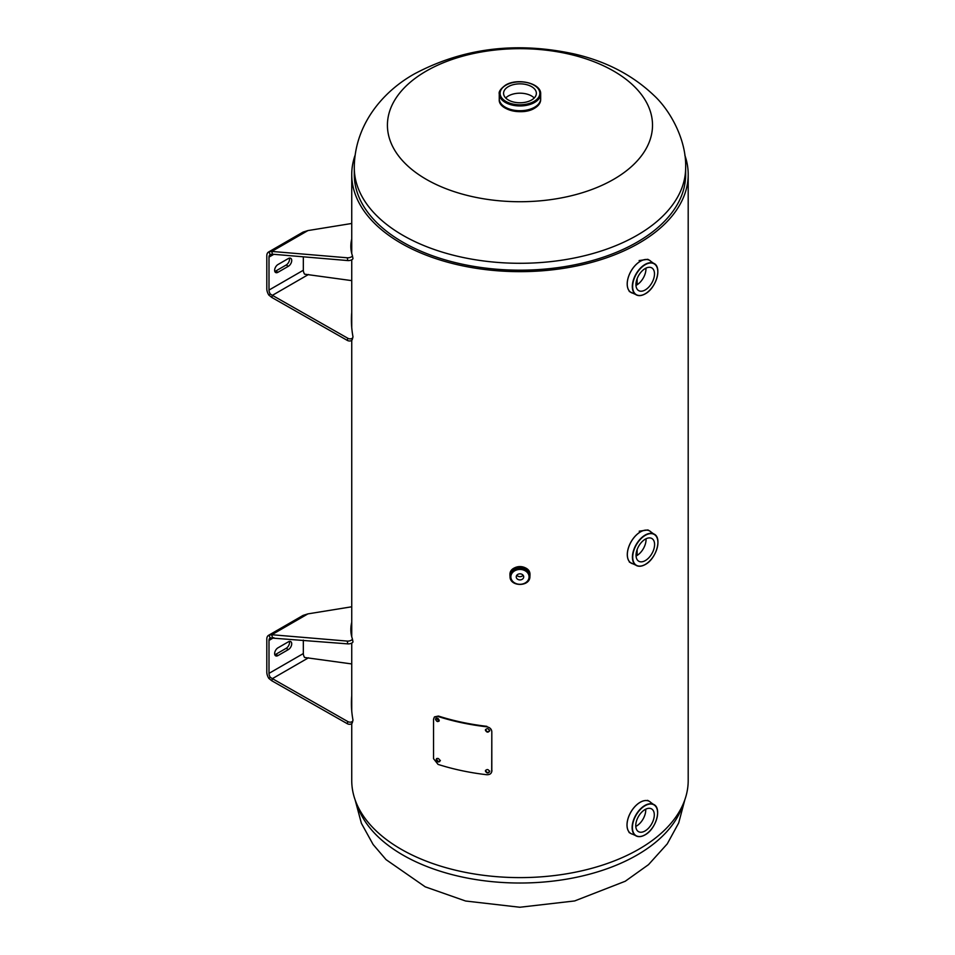 <?xml version="1.0" encoding="UTF-8"?>
<svg xmlns="http://www.w3.org/2000/svg" width="955" height="955" viewBox="0 0 955 955"><rect width="100%" height="100%" fill="white"/><g stroke="black" fill="none" stroke-linecap="round" stroke-linejoin="round"><path stroke-width="1.43" d="M637.128 278.693L637.128 284.745L637.116 278.705M637.128 549.579L637.128 555.44L637.116 549.591M354.281 174.514A165.693 95.655 0 0 0 519.962 270.181A165.693 95.655 0 0 0 685.654 174.514L685.654 167.638A165.693 95.655 180 0 1 637.128 235.276A165.693 95.655 180 0 1 456.562 256.012A165.693 95.655 180 0 1 354.281 167.638L354.281 174.514M355.117 155.152A168.223 97.124 0 0 0 351.738 174.514A168.223 97.124 0 0 0 519.962 271.65A168.223 97.124 0 0 0 688.197 174.514A168.223 97.124 0 0 0 684.819 155.152M351.738 723.592L351.738 780.486A168.223 97.124 0 0 0 519.962 877.609A168.223 97.124 0 0 0 688.197 780.486L688.197 174.514M426.24 71.088A132.554 76.531 180 0 1 613.695 71.088A132.554 76.531 180 0 1 613.695 179.313A132.554 76.531 180 0 1 426.24 179.313A132.554 76.531 180 0 1 426.24 71.088M531.565 100.012A16.402 9.466 0 0 0 536.364 93.315A16.402 9.466 0 0 0 526.241 84.565A16.402 9.466 0 0 0 508.37 86.619A16.402 9.466 0 0 0 503.572 93.315A16.402 9.466 0 0 0 513.695 102.054A16.402 9.466 0 0 0 531.565 100.012M534.227 97.983A16.402 9.466 0 0 0 508.37 95.954A16.402 9.466 0 0 0 505.696 97.983M540.673 93.996A20.712 11.961 180 0 1 534.609 102.448A20.712 11.961 180 0 1 512.035 105.038A20.712 11.961 180 0 1 499.25 93.996C498.594 91.704 500.671 88.755 505.493 85.15C517.324 77.653 541.389 83.157 540.673 93.996L540.673 98.771A20.712 11.961 180 0 1 540.673 98.783A20.712 11.961 180 0 1 534.609 107.223A20.712 11.961 180 0 1 512.035 109.813A20.712 11.961 180 0 1 499.25 98.771A20.712 11.961 180 0 1 499.25 98.771L499.25 99.666C498.355 110.04 522.707 115.806 534.573 108.213C538.548 105.85 540.578 103.009 540.673 99.666A20.712 11.961 180 0 1 534.609 108.118A20.712 11.961 180 0 1 512.035 110.708A20.712 11.961 180 0 1 499.25 99.666M540.673 99.666L540.673 98.783A20.712 11.961 180 0 1 534.609 107.235A20.712 11.961 180 0 1 512.035 109.825A20.712 11.961 180 0 1 499.25 98.783L499.25 93.996M534.466 108.202A20.509 11.842 180 0 1 505.398 108.154M631.685 833.918A18.563 10.72 -60 0 1 630.849 833.512A18.563 10.72 -60 0 1 627.996 818.638A18.563 10.72 -60 0 1 640.125 802.296A18.563 10.72 -60 0 1 649.4 801.376A18.563 10.72 -60 0 1 650.176 801.902M644.016 835.35A18.014 10.398 -60 0 1 635.373 835.47C638 837.213 641.199 837.022 644.983 834.909C656.192 829.119 662.269 807.476 653.351 804.313L650.892 802.558A18.551 10.708 120 0 0 640.16 802.319A18.551 10.708 120 0 0 627.65 820.118A18.551 10.708 120 0 0 632.616 834.216L635.373 835.47A18.014 10.398 -60 0 1 633.237 820.882A18.014 10.398 -60 0 1 644.864 805.471A18.014 10.398 -60 0 1 653.351 804.313A18.014 10.398 -60 0 1 657.577 811.857M635.779 826.421A13.119 7.568 120 0 0 636.484 826.051A13.119 7.568 120 0 0 645.723 809.183M645.019 830.981A13.119 7.568 -60 0 1 638.465 831.626A13.119 7.568 -60 0 1 636.46 821.121A13.119 7.568 -60 0 1 645.019 809.565A13.119 7.568 -60 0 1 651.585 808.909A13.119 7.568 -60 0 1 653.59 819.426A13.119 7.568 -60 0 1 645.019 830.981M635.97 285.402A13.119 7.568 120 0 0 636.675 285.02A13.119 7.568 120 0 0 645.926 268.164M645.222 268.534A13.119 7.568 -60 0 1 651.776 267.889A13.119 7.568 -60 0 1 653.793 278.394A13.119 7.568 -60 0 1 645.222 289.95A13.119 7.568 -60 0 1 638.656 290.607A13.119 7.568 -60 0 1 636.651 280.09A13.119 7.568 -60 0 1 645.222 268.534M639.122 260.572L647.8 259.306L649.603 260.345A18.563 10.72 -60 0 1 650.367 260.87M636.066 556.025A13.119 7.568 120 0 0 636.77 555.643A13.119 7.568 120 0 0 646.022 538.787M645.317 539.157A13.119 7.568 -60 0 1 651.871 538.513A13.119 7.568 -60 0 1 653.889 549.018A13.119 7.568 -60 0 1 645.317 560.585A13.119 7.568 -60 0 1 638.764 561.23A13.119 7.568 -60 0 1 636.746 550.725A13.119 7.568 -60 0 1 645.317 539.157M639.217 531.195L647.908 529.941L649.698 530.968A18.563 10.72 -60 0 1 650.462 531.493M516.237 576.868A3.725 3.044 180 0 0 519.962 579.912A3.725 3.044 180 0 0 523.698 576.868A3.725 3.044 180 0 0 519.962 573.824A3.725 3.044 180 0 0 516.237 576.868M516.81 575.244A3.725 3.044 180 0 0 523.125 575.244M510.042 575.793L510.042 575.793A9.944 8.117 -0 0 1 510.03 575.376L510.042 576.39A9.932 8.106 -0 0 1 519.962 568.285A9.932 8.106 -0 0 1 529.894 576.39C530.407 587.074 509.516 587.074 510.042 576.39A10.016 8.177 -0 0 1 509.958 575.364A10.016 8.177 -0 0 1 519.962 567.198A10.016 8.177 -0 0 1 529.977 575.364A10.016 8.177 -0 0 1 529.894 576.414L529.894 575.388A9.944 8.117 -0 0 1 529.894 575.805L529.894 575.793M510.042 575.388A9.932 8.106 -0 0 1 519.962 567.282A9.932 8.106 -0 0 1 529.894 575.388A9.944 8.117 -0 0 0 519.962 567.258A9.944 8.117 -0 0 0 510.03 575.376M510.042 576.331A9.992 8.165 -0 0 1 509.97 575.376A9.992 8.165 -0 0 1 519.962 567.21A9.992 8.165 -0 0 1 529.965 575.376L529.977 574.743A10.016 8.177 -0 0 0 519.962 566.578A10.016 8.177 -0 0 0 509.958 574.743C509.361 564.142 530.574 564.142 529.977 574.743M509.958 575.364L509.958 574.743M529.965 575.376A9.992 8.165 -0 0 1 529.894 576.331M274.634 270.325A4.751 2.746 120 0 0 275.625 272.509A4.751 2.746 120 0 0 277.989 272.271L288.362 266.278A4.751 2.746 120 0 0 291.466 262.1A4.751 2.746 120 0 0 290.738 258.292A4.751 2.746 120 0 0 288.362 258.53L277.989 264.523A4.751 2.746 120 0 0 274.634 270.325M274.789 271.399A4.751 2.746 120 0 0 275.792 271.005L286.166 265.013A4.751 2.746 120 0 0 289.377 258.125M351.738 238.941A168.283 68.7 -11.6 0 0 351.416 252.06A168.283 68.7 -11.6 0 0 352.359 255.498A3.45 1.409 168.4 0 1 352.371 255.57L352.944 258.351A3.45 1.409 168.4 0 1 351.356 259.963A3.45 1.409 168.4 0 1 347.811 260.572L272.378 254.197L270.265 254.639A5.181 2.984 -120 0 0 270.074 254.734A5.181 2.984 -120 0 0 269 257.098L269 290.069A5.181 2.984 -120 0 0 270.265 293.997L272.378 295.346L271.805 297.459L347.25 340.374A3.45 2.435 15 0 0 352.323 339.359L352.896 337.246A3.45 2.435 15 0 0 352.92 336.447A168.283 118.993 -165 0 1 351.738 312.428M272.378 254.197L271.805 251.428L268.821 251.881L270.265 254.639M268.821 251.881A8.285 4.787 -120 0 0 268.522 252.036A8.285 4.787 -120 0 0 266.803 255.833L266.803 288.804A8.285 4.787 -120 0 0 268.821 295.071L271.805 297.459M352.371 255.57A3.45 1.409 168.4 0 1 350.783 257.182A3.45 1.409 168.4 0 1 347.25 257.79L271.805 251.428L307.928 230.573L351.738 223.47M351.738 244.707A168.283 68.7 -11.6 0 0 351.738 253.445L351.738 174.514M268.522 252.036L302.842 232.22A8.285 4.787 60 0 1 303.153 232.065L307.928 230.573M351.738 280.627L304.585 274.181A5.181 2.984 60 0 1 303.332 270.253L303.332 256.811M268.821 295.071L270.265 293.997M308.489 274.491L272.378 295.346L347.811 338.249A3.45 2.435 15 0 0 352.896 337.246M274.634 653.638A4.751 2.746 120 0 0 275.625 655.81A4.751 2.746 120 0 0 277.989 655.572L288.362 649.591A4.751 2.746 120 0 0 291.466 645.401A4.751 2.746 120 0 0 290.738 641.605A4.751 2.746 120 0 0 288.362 641.832L277.989 647.824A4.751 2.746 120 0 0 274.634 653.638M274.789 654.712A4.751 2.746 120 0 0 275.792 654.306L286.166 648.314A4.751 2.746 120 0 0 289.377 641.438M351.738 622.254A168.283 68.7 -11.6 0 0 351.416 635.362A168.283 68.7 -11.6 0 0 352.359 638.811A3.45 1.409 168.4 0 1 352.371 638.883L352.944 641.653A3.45 1.409 168.4 0 1 351.356 643.264A3.45 1.409 168.4 0 1 347.811 643.873L270.265 637.94A5.181 2.984 -120 0 0 270.074 638.036A5.181 2.984 -120 0 0 269 640.411L269 673.371A5.181 2.984 -120 0 0 270.265 677.298L272.378 678.647L271.805 680.772L347.25 723.675A3.45 2.435 15 0 0 352.323 722.672L352.896 720.548A3.45 2.435 15 0 0 352.92 719.76A168.283 118.993 -165 0 1 351.738 695.729M272.378 637.51L271.805 634.729L268.821 635.194L270.265 637.94M268.821 635.194A8.285 4.787 -120 0 0 268.522 635.35A8.285 4.787 -120 0 0 266.803 639.134L266.803 672.105A8.285 4.787 -120 0 0 268.821 678.384L271.805 680.772M352.371 638.883A3.45 1.409 168.4 0 1 350.783 640.483A3.45 1.409 168.4 0 1 347.25 641.091L271.805 634.729L307.928 613.874L351.738 606.783M351.738 628.008A168.283 68.7 -11.6 0 0 351.738 636.746L351.738 340.29M268.522 635.35L302.842 615.533A8.285 4.787 60 0 1 303.153 615.378L307.928 613.874M351.738 663.94L304.585 657.482A5.181 2.984 60 0 1 303.332 653.554L303.332 640.125M268.821 678.384L270.265 677.298M308.489 657.792L272.378 678.647L347.811 721.562A3.45 2.435 15 0 0 352.896 720.548M485.57 729.453L485.546 729.704C486.955 732.139 488.363 732.306 489.772 730.181M489.629 730.647C488.208 728.223 486.787 728.056 485.379 730.169C486.787 732.616 488.208 732.772 489.629 730.647L489.557 731.088M485.57 770.315L485.546 770.566C486.955 773.013 488.363 773.168 489.772 771.043M489.629 771.521C488.208 769.085 486.787 768.93 485.379 771.031C486.787 773.478 488.208 773.634 489.629 771.521L489.557 771.962M436.769 758.509L436.614 759.153C437.868 761.839 439.121 762.245 440.386 760.359M439.992 760.789C438.727 758.115 437.462 757.709 436.208 759.571C437.462 762.257 438.727 762.663 439.992 760.789L439.682 761.648M436.531 758.688L436.208 759.571M436.029 718.088L439.085 721.025M439.228 720.38C437.963 717.706 436.71 717.301 435.456 719.163C436.71 721.849 437.963 722.255 439.228 720.38L438.918 721.252M491.813 731.578L491.813 771.031C491.527 773.586 489.831 774.815 486.716 774.72A169.059 97.601 180 0 1 438.047 764.394L433.534 758.676L433.534 719.222L434.37 717.038L438.44 716.059A168.223 97.124 0 0 0 486.871 726.337L486.716 726.803C489.82 727.388 491.515 728.975 491.813 731.578L491.706 771.819M438.047 716.489A169.059 97.601 0 0 0 486.716 726.803M434.597 716.847L438.44 716.059M491.777 771.592L491.956 770.566M356.955 804.48A165.693 95.655 0 0 0 470.564 878.672A165.693 95.655 0 0 0 637.128 855A165.693 95.655 0 0 0 682.98 804.48M534.024 101.433A19.888 11.484 180 0 1 505.911 101.433A19.888 11.484 180 0 1 505.911 85.198A19.888 11.484 180 0 1 534.024 85.198A19.888 11.484 180 0 1 534.024 101.433M645.019 834.813A17.811 10.278 120 0 0 657.613 813.003A17.811 10.278 120 0 0 645.019 805.734A17.811 10.278 120 0 0 632.425 827.543A17.811 10.278 120 0 0 645.019 834.813M631.876 292.887A18.563 10.72 -60 0 1 631.04 292.493A18.563 10.72 -60 0 1 628.199 277.619A18.563 10.72 -60 0 1 640.316 261.264A18.563 10.72 -60 0 1 649.603 260.345L651.083 261.539A18.551 10.708 120 0 0 640.351 261.288A18.551 10.708 120 0 0 627.841 279.087A18.551 10.708 120 0 0 632.819 293.185L635.564 294.438A18.014 10.398 -60 0 1 633.428 279.863A18.014 10.398 -60 0 1 645.067 264.44A18.014 10.398 -60 0 1 653.554 263.282A18.014 10.398 -60 0 1 657.768 270.838M645.222 264.702A17.811 10.278 120 0 0 632.628 286.512A17.811 10.278 120 0 0 645.222 293.782A17.811 10.278 120 0 0 657.816 271.972A17.811 10.278 120 0 0 645.222 264.702M644.219 294.319A18.014 10.398 -60 0 1 635.564 294.438C638.191 296.181 641.39 296.002 645.174 293.877C656.383 288.1 662.46 266.457 653.554 263.282L651.083 261.539M631.983 563.522A18.563 10.72 -60 0 1 631.136 563.116A18.563 10.72 -60 0 1 628.295 548.242A18.563 10.72 -60 0 1 640.423 531.887A18.563 10.72 -60 0 1 649.698 530.968L651.191 532.162A18.551 10.708 120 0 0 640.447 531.911A18.551 10.708 120 0 0 627.948 549.722A18.551 10.708 120 0 0 632.914 563.808L635.66 565.074A18.014 10.398 -60 0 1 633.535 550.486A18.014 10.398 -60 0 1 645.162 535.063A18.014 10.398 -60 0 1 653.65 533.905A18.014 10.398 -60 0 1 657.876 541.461M645.317 535.325A17.811 10.278 120 0 0 632.723 557.147A17.811 10.278 120 0 0 645.317 564.417A17.811 10.278 120 0 0 657.911 542.595A17.811 10.278 120 0 0 645.317 535.325M644.315 564.942A18.014 10.398 -60 0 1 635.66 565.074C638.286 566.804 641.497 566.625 645.27 564.512C656.491 558.723 662.567 537.08 653.65 533.905L651.191 532.162M510.865 576.868A9.096 7.425 -0 0 1 519.962 569.443A9.096 7.425 -0 0 1 529.07 576.868A9.096 7.425 -0 0 1 519.962 584.293A9.096 7.425 -0 0 1 510.865 576.868M277.989 272.271L275.792 271.005M269 257.098L273.81 254.328M347.811 260.572L347.25 257.79M352.92 258.28L352.383 255.642M269 290.069L303.332 270.253M288.362 266.278L286.166 265.013M347.811 338.249L347.25 340.374M277.989 655.572L275.792 654.306M269 640.411L273.81 637.63M347.811 643.873L347.25 641.091M352.92 641.593L352.383 638.955M269 673.371L303.332 653.554M288.362 649.591L286.166 648.314M347.811 721.562L347.25 723.675M351.738 259.772L351.738 327.529M351.738 643.085L351.738 710.842M685.654 167.638C686.526 139.394 669.825 109.968 653.865 95.345C632.568 75.087 606.055 61.299 574.325 53.981C516.488 41.399 463.271 47.989 414.685 73.75C382.119 91.823 354.508 125.451 354.281 167.638M684.819 799.848L678.695 822.935L667.259 843.874L648.517 864.645L625.25 881.25L574.647 900.947L519.818 907.25L465.61 901.019L425.226 886.837L386.071 859.655L373.107 844.495L361.384 823.282L355.117 799.848M649.4 801.376L647.609 800.338M630.849 833.512L629.059 832.474M632.819 293.185L629.25 291.454M632.914 563.808L629.345 562.077"/></g></svg>
